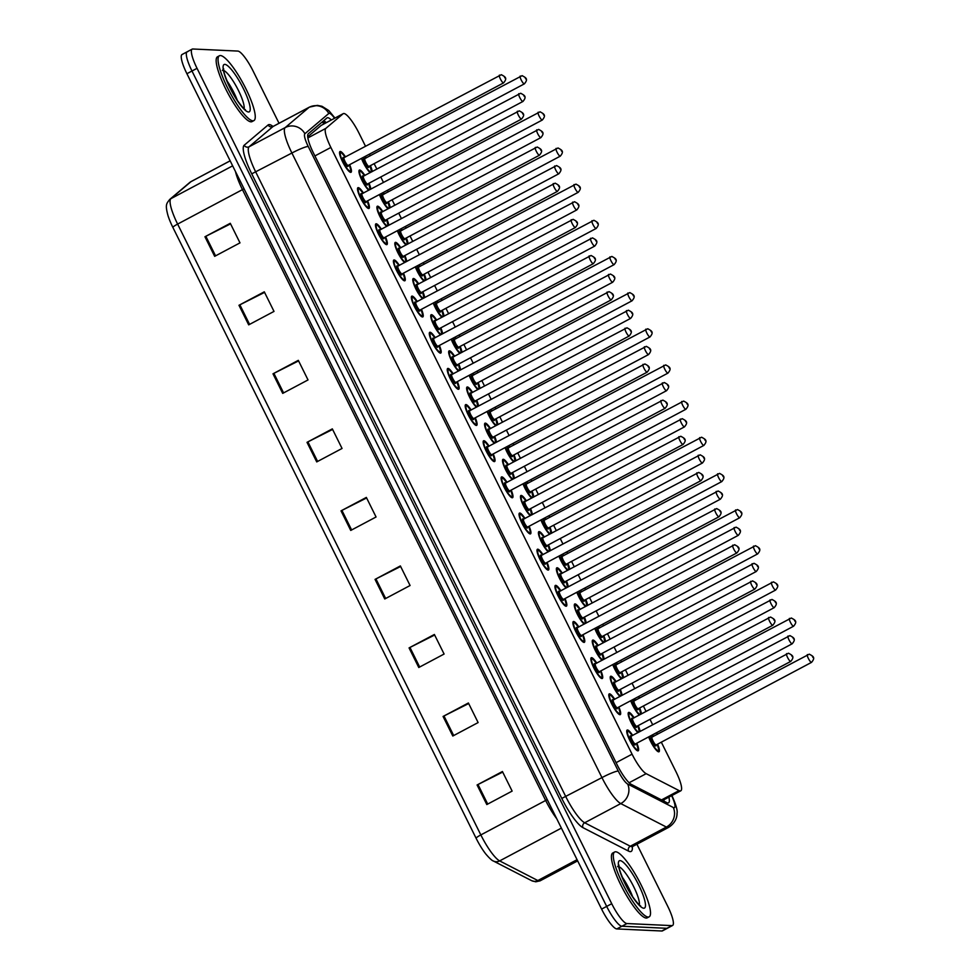 <?xml version="1.0" encoding="UTF-8"?>
<svg xmlns="http://www.w3.org/2000/svg" width="980" height="980" viewBox="0 0 980 980"><rect width="100%" height="100%" fill="white"/><g stroke="black" fill="none" stroke-linecap="round" stroke-linejoin="round"><path stroke-width="1.47" d="M618.882 707.045A11.748 2.548 -118 0 1 620.242 714.641A11.748 2.548 -118 0 1 619.911 714.702A11.748 2.548 -118 0 1 612.145 704.792A11.748 2.548 -118 0 1 609.217 693.889A11.748 2.548 -118 0 1 609.548 693.828A11.748 2.548 -118 0 1 614.742 699.267M600.936 670.896A11.748 2.548 -118 0 1 602.296 678.479A11.748 2.548 -118 0 1 601.965 678.552A11.748 2.548 -118 0 1 594.199 668.642A11.748 2.548 -118 0 1 591.271 657.739A11.748 2.548 -118 0 1 591.601 657.666A11.748 2.548 -118 0 1 596.796 663.117M582.99 634.734A11.748 2.548 -118 0 1 584.35 642.329A11.748 2.548 -118 0 1 584.019 642.39A11.748 2.548 -118 0 1 576.24 632.48A11.748 2.548 -118 0 1 573.325 621.577A11.748 2.548 -118 0 1 573.655 621.504A11.748 2.548 -118 0 1 578.849 626.955M565.043 598.584A11.748 2.548 -118 0 1 566.403 606.167A11.748 2.548 -118 0 1 566.073 606.24A11.748 2.548 -118 0 1 558.294 596.33A11.748 2.548 -118 0 1 555.378 585.415A11.748 2.548 -118 0 1 555.709 585.354A11.748 2.548 -118 0 1 560.903 590.793M547.085 562.422A11.748 2.548 -118 0 1 548.457 570.017A11.748 2.548 -118 0 1 548.126 570.078A11.748 2.548 -118 0 1 540.348 560.168A11.748 2.548 -118 0 1 537.432 549.266A11.748 2.548 -118 0 1 537.751 549.192A11.748 2.548 -118 0 1 542.957 554.643M529.139 526.272A11.748 2.548 -118 0 1 530.511 533.855A11.748 2.548 -118 0 1 530.18 533.929A11.748 2.548 -118 0 1 522.401 524.018A11.748 2.548 -118 0 1 519.474 513.104A11.748 2.548 -118 0 1 519.804 513.042A11.748 2.548 -118 0 1 525.01 518.481M511.193 490.11A11.748 2.548 -118 0 1 512.552 497.705A11.748 2.548 -118 0 1 512.221 497.767A11.748 2.548 -118 0 1 504.455 487.856A11.748 2.548 -118 0 1 501.527 476.954A11.748 2.548 -118 0 1 501.858 476.88A11.748 2.548 -118 0 1 507.052 482.332M493.246 453.948A11.748 2.548 -118 0 1 494.606 461.543A11.748 2.548 -118 0 1 494.275 461.617A11.748 2.548 -118 0 1 486.509 451.694A11.748 2.548 -118 0 1 483.581 440.792A11.748 2.548 -118 0 1 483.912 440.731A11.748 2.548 -118 0 1 489.106 446.17M475.3 417.799A11.748 2.548 -118 0 1 476.66 425.381A11.748 2.548 -118 0 1 476.329 425.455A11.748 2.548 -118 0 1 468.55 415.545A11.748 2.548 -118 0 1 465.635 404.642A11.748 2.548 -118 0 1 465.966 404.569A11.748 2.548 -118 0 1 471.16 410.02M457.354 381.637A11.748 2.548 -118 0 1 458.714 389.232A11.748 2.548 -118 0 1 458.383 389.293A11.748 2.548 -118 0 1 450.604 379.382A11.748 2.548 -118 0 1 447.689 368.48A11.748 2.548 -118 0 1 448.019 368.419A11.748 2.548 -118 0 1 453.213 373.858M439.395 345.487A11.748 2.548 -118 0 1 440.767 353.07A11.748 2.548 -118 0 1 440.437 353.143A11.748 2.548 -118 0 1 432.658 343.233A11.748 2.548 -118 0 1 429.742 332.318A11.748 2.548 -118 0 1 430.061 332.257A11.748 2.548 -118 0 1 435.267 337.696M421.449 309.325A11.748 2.548 -118 0 1 422.821 316.92A11.748 2.548 -118 0 1 422.49 316.981A11.748 2.548 -118 0 1 414.712 307.071A11.748 2.548 -118 0 1 411.784 296.168A11.748 2.548 -118 0 1 412.115 296.095A11.748 2.548 -118 0 1 417.321 301.546M403.503 273.175A11.748 2.548 -118 0 1 404.863 280.758A11.748 2.548 -118 0 1 404.532 280.831A11.748 2.548 -118 0 1 396.765 270.921A11.748 2.548 -118 0 1 393.838 260.006A11.748 2.548 -118 0 1 394.168 259.945A11.748 2.548 -118 0 1 399.362 265.384M385.557 237.013A11.748 2.548 -118 0 1 386.916 244.608A11.748 2.548 -118 0 1 386.586 244.669A11.748 2.548 -118 0 1 378.819 234.759A11.748 2.548 -118 0 1 375.891 223.857A11.748 2.548 -118 0 1 376.222 223.783A11.748 2.548 -118 0 1 381.416 229.234M367.61 200.851A11.748 2.548 -118 0 1 368.97 208.446A11.748 2.548 -118 0 1 368.639 208.52A11.748 2.548 -118 0 1 360.861 198.597A11.748 2.548 -118 0 1 357.945 187.695A11.748 2.548 -118 0 1 358.276 187.633A11.748 2.548 -118 0 1 363.47 193.072M349.652 164.701A11.748 2.548 -118 0 1 351.024 172.284A11.748 2.548 -118 0 1 350.693 172.357A11.748 2.548 -118 0 1 342.914 162.447A11.748 2.548 -118 0 1 339.999 151.545A11.748 2.548 -118 0 1 340.329 151.471A11.748 2.548 -118 0 1 345.524 156.923M636.829 743.208A11.748 2.548 -118 0 1 638.201 750.803A11.748 2.548 -118 0 1 637.87 750.864A11.748 2.548 -118 0 1 630.091 740.954A11.748 2.548 -118 0 1 627.163 730.051A11.748 2.548 -118 0 1 627.494 729.978A11.748 2.548 -118 0 1 632.7 735.429M620.046 696.449A11.748 2.548 -118 0 1 612.684 685.4A11.748 2.548 -118 0 1 610.638 676.286A11.748 2.548 -118 0 1 610.969 676.225A11.748 2.548 -118 0 1 616.163 681.664M602.1 660.3A11.748 2.548 -118 0 1 594.738 649.25A11.748 2.548 -118 0 1 592.692 640.136A11.748 2.548 -118 0 1 593.023 640.062A11.748 2.548 -118 0 1 598.216 645.514M584.154 624.138A11.748 2.548 -118 0 1 576.791 613.088A11.748 2.548 -118 0 1 574.746 603.974A11.748 2.548 -118 0 1 575.076 603.913A11.748 2.548 -118 0 1 580.27 609.352M566.207 587.988A11.748 2.548 -118 0 1 558.833 576.938A11.748 2.548 -118 0 1 556.799 567.824A11.748 2.548 -118 0 1 557.13 567.751A11.748 2.548 -118 0 1 562.324 573.202M548.249 551.826A11.748 2.548 -118 0 1 540.887 540.776A11.748 2.548 -118 0 1 538.841 531.662A11.748 2.548 -118 0 1 539.172 531.601A11.748 2.548 -118 0 1 544.378 537.04M530.303 515.664A11.748 2.548 -118 0 1 522.94 504.627A11.748 2.548 -118 0 1 520.895 495.513A11.748 2.548 -118 0 1 521.225 495.439A11.748 2.548 -118 0 1 526.432 500.89M512.356 479.514A11.748 2.548 -118 0 1 504.994 468.465A11.748 2.548 -118 0 1 502.948 459.351A11.748 2.548 -118 0 1 503.279 459.277A11.748 2.548 -118 0 1 508.473 464.728M494.41 443.352A11.748 2.548 -118 0 1 487.048 432.303A11.748 2.548 -118 0 1 485.002 423.189A11.748 2.548 -118 0 1 485.333 423.127A11.748 2.548 -118 0 1 490.527 428.566M476.464 407.202A11.748 2.548 -118 0 1 469.102 396.153A11.748 2.548 -118 0 1 467.056 387.039A11.748 2.548 -118 0 1 467.387 386.965A11.748 2.548 -118 0 1 472.581 392.416M458.518 371.04A11.748 2.548 -118 0 1 451.143 359.991A11.748 2.548 -118 0 1 449.11 350.877A11.748 2.548 -118 0 1 449.44 350.816A11.748 2.548 -118 0 1 454.634 356.255M440.559 334.891A11.748 2.548 -118 0 1 433.197 323.841A11.748 2.548 -118 0 1 431.151 314.727A11.748 2.548 -118 0 1 431.482 314.654A11.748 2.548 -118 0 1 436.688 320.105M422.613 298.729A11.748 2.548 -118 0 1 415.251 287.679A11.748 2.548 -118 0 1 413.205 278.565A11.748 2.548 -118 0 1 413.536 278.504A11.748 2.548 -118 0 1 418.742 283.943M404.666 262.567A11.748 2.548 -118 0 1 397.304 251.529A11.748 2.548 -118 0 1 395.259 242.415A11.748 2.548 -118 0 1 395.589 242.342A11.748 2.548 -118 0 1 400.783 247.793M386.72 226.417A11.748 2.548 -118 0 1 379.358 215.367A11.748 2.548 -118 0 1 377.312 206.253A11.748 2.548 -118 0 1 377.643 206.18A11.748 2.548 -118 0 1 382.837 211.631M368.774 190.255A11.748 2.548 -118 0 1 361.412 179.205A11.748 2.548 -118 0 1 359.366 170.091A11.748 2.548 -118 0 1 359.697 170.03A11.748 2.548 -118 0 1 364.891 175.469M637.992 732.611A11.748 2.548 -118 0 1 630.63 721.562A11.748 2.548 -118 0 1 628.584 712.448A11.748 2.548 -118 0 1 628.915 712.374A11.748 2.548 -118 0 1 634.121 717.826M639.413 715.008A11.748 2.548 -118 0 1 630.704 700.761M621.467 678.846A11.748 2.548 -118 0 1 612.757 664.611M603.521 642.696A11.748 2.548 -118 0 1 594.811 628.45M585.575 606.534A11.748 2.548 -118 0 1 576.865 592.3M567.628 570.385A11.748 2.548 -118 0 1 558.918 556.138M549.67 534.223A11.748 2.548 -118 0 1 540.96 519.988M531.724 498.073A11.748 2.548 -118 0 1 523.014 483.826M513.777 461.911A11.748 2.548 -118 0 1 505.068 447.664M495.831 425.749A11.748 2.548 -118 0 1 487.121 411.514M477.885 389.599A11.748 2.548 -118 0 1 469.175 375.352M459.939 353.437A11.748 2.548 -118 0 1 451.229 339.202M441.98 317.287A11.748 2.548 -118 0 1 433.27 303.041M424.034 281.125A11.748 2.548 -118 0 1 415.324 266.891M406.088 244.976A11.748 2.548 -118 0 1 397.378 230.729M388.141 208.814A11.748 2.548 -118 0 1 379.432 194.567M370.195 172.651A11.748 2.548 -118 0 1 361.485 158.417M657.617 744.163A11.748 2.548 -118 0 1 658.989 751.758A11.748 2.548 -118 0 1 658.658 751.819A11.748 2.548 -118 0 1 648.65 736.923M365.528 146.29L359.096 133.341A22.026 4.765 62 0 0 343.27 113.631A22.026 4.765 62 0 0 343.086 113.766L325.838 128.38A22.026 4.765 62 0 0 330.873 147.453L632.063 754.183A22.026 4.765 62 0 0 646.163 773.673L679.067 790.591A22.026 4.765 62 0 0 680.169 790.933A22.026 4.765 62 0 0 680.782 790.811A22.026 4.765 62 0 0 675.931 771.603L661.329 742.191M343.27 113.631L321.232 125.367L307.72 136.82M657.409 734.289L656.612 732.697M652.692 724.796L649.997 719.357M646.077 711.468L643.382 706.029M639.462 698.14L638.666 696.535M634.746 688.634L632.051 683.207M628.131 675.306L625.436 669.879M621.516 661.978L620.72 660.373M616.8 652.484L614.105 647.045M610.185 639.156L607.49 633.717M603.57 625.828L602.774 624.223M598.854 616.322L596.159 610.895M592.239 602.994L589.531 597.567M585.611 589.666L584.827 588.061M580.907 580.172L578.2 574.733M574.28 566.844L571.585 561.405M567.665 553.516L566.869 551.912M562.949 544.01L560.254 538.584M556.334 530.682L553.639 525.255M549.719 517.354L548.923 515.75M545.003 507.861L542.308 502.422M538.388 494.533L535.693 489.094M531.773 481.192L530.976 479.6M527.056 471.699L524.361 466.272M520.441 458.371L517.746 452.932M513.826 445.043L513.03 443.438M509.11 435.549L506.415 430.11M502.495 422.209L499.8 416.782M495.88 408.88L495.084 407.288M491.164 399.387L488.469 393.948M484.549 386.059L481.841 380.62M477.922 372.731L477.138 371.126M473.218 363.225L470.51 357.798M466.59 349.897L463.895 344.47M459.975 336.569L459.179 334.964M455.259 327.075L452.564 321.636M448.644 313.747L445.949 308.308M442.029 300.419L441.233 298.814M437.313 290.913L434.618 285.486M430.698 277.585L428.003 272.158M424.083 264.257L423.287 262.652M419.366 254.763L416.672 249.324M412.752 241.435L410.057 235.996M406.137 228.095L405.34 226.503M401.42 218.601L398.725 213.175M394.805 205.273L392.11 199.834M388.19 191.945L387.394 190.341M383.474 182.452L380.779 177.013M376.859 169.111L374.152 163.685M370.232 155.783L369.448 154.191M620.303 689.455A11.748 2.548 -118 0 1 622.08 695.371M602.357 653.293A11.748 2.548 -118 0 1 604.133 659.209M584.411 617.13A11.748 2.548 -118 0 1 586.187 623.06M566.452 580.981A11.748 2.548 -118 0 1 568.241 586.898M548.506 544.819A11.748 2.548 -118 0 1 550.295 550.748M530.56 508.669A11.748 2.548 -118 0 1 532.348 514.586M512.614 472.507A11.748 2.548 -118 0 1 514.39 478.424M494.667 436.357A11.748 2.548 -118 0 1 496.444 442.274M476.721 400.195A11.748 2.548 -118 0 1 478.497 406.112M458.763 364.033A11.748 2.548 -118 0 1 460.551 369.962M440.816 327.884A11.748 2.548 -118 0 1 442.605 333.8M422.87 291.721A11.748 2.548 -118 0 1 424.659 297.651M404.924 255.572A11.748 2.548 -118 0 1 406.7 261.489M386.978 219.41A11.748 2.548 -118 0 1 388.754 225.327M369.031 183.26A11.748 2.548 -118 0 1 370.808 189.177M638.25 725.604A11.748 2.548 -118 0 1 640.038 731.521M634.526 698.74A11.748 2.548 -118 0 1 635.53 700.222M639.67 708.001A11.748 2.548 -118 0 1 641.459 713.93M616.579 662.578A11.748 2.548 -118 0 1 617.584 664.073M621.724 671.851A11.748 2.548 -118 0 1 623.501 677.768M598.621 626.428A11.748 2.548 -118 0 1 599.638 627.911M603.778 635.689A11.748 2.548 -118 0 1 605.554 641.606M580.674 590.266A11.748 2.548 -118 0 1 581.691 591.749M585.832 599.54A11.748 2.548 -118 0 1 587.608 605.456M562.728 554.116A11.748 2.548 -118 0 1 563.745 555.599M567.873 563.378A11.748 2.548 -118 0 1 569.662 569.294M544.782 517.955A11.748 2.548 -118 0 1 545.799 519.437M549.927 527.228A11.748 2.548 -118 0 1 551.716 533.145M526.836 481.793A11.748 2.548 -118 0 1 527.84 483.287M531.981 491.066A11.748 2.548 -118 0 1 533.769 496.983M508.89 445.643A11.748 2.548 -118 0 1 509.894 447.125M514.035 454.904A11.748 2.548 -118 0 1 515.811 460.833M490.931 409.481A11.748 2.548 -118 0 1 491.948 410.975M496.088 418.754A11.748 2.548 -118 0 1 497.865 424.671M472.985 373.331A11.748 2.548 -118 0 1 474.002 374.813M478.13 382.592A11.748 2.548 -118 0 1 479.918 388.509M455.038 337.169A11.748 2.548 -118 0 1 456.055 338.651M460.184 346.442A11.748 2.548 -118 0 1 461.972 352.359M437.092 301.019A11.748 2.548 -118 0 1 438.109 302.502M442.237 310.28A11.748 2.548 -118 0 1 444.026 316.197M419.146 264.857A11.748 2.548 -118 0 1 420.151 266.339M424.291 274.131A11.748 2.548 -118 0 1 426.079 280.047M401.2 228.695A11.748 2.548 -118 0 1 402.204 230.19M406.345 237.969A11.748 2.548 -118 0 1 408.121 243.885M383.241 192.546A11.748 2.548 -118 0 1 384.258 194.028M388.399 201.807A11.748 2.548 -118 0 1 390.175 207.736M365.295 156.383A11.748 2.548 -118 0 1 366.312 157.878M370.44 165.657A11.748 2.548 -118 0 1 372.229 171.574M652.472 734.89A11.748 2.548 -118 0 1 653.489 736.384M636.914 844.221L667.723 906.292A22.026 4.765 -118 0 1 672.574 925.488L667.515 928.183A22.026 4.765 -118 0 1 666.89 928.305L621.871 926.235A22.026 4.765 -118 0 1 606.669 906.402L191.982 71.013A22.026 4.765 -118 0 1 187.131 51.818L182.06 54.513A22.026 4.765 -118 0 0 186.911 73.708L601.598 909.097A22.026 4.765 -118 0 0 616.812 928.93L661.831 931A22.026 4.765 -118 0 0 662.443 930.878L667.515 928.183A22.026 4.765 -118 0 1 666.89 928.305L621.871 926.235A22.026 4.765 -118 0 1 606.669 906.402L191.982 71.013A22.026 4.765 -118 0 1 187.131 51.818A22.026 4.765 -118 0 1 187.744 51.695M476.084 838.206L172.86 227.372A24.084 5.218 -118 0 1 168.021 215.686C164.897 204.269 166.637 203.62 169.675 199.491A7.338 7.166 49.7 0 1 170.912 198.658A29.376 6.358 62 0 0 177.625 224.089L480.837 834.923A7.338 0.907 153.6 0 0 476.084 838.206A24.084 5.218 -118 0 0 485.933 854.168C489.608 858.431 492.107 860.71 493.418 861.028A7.338 6.848 117.2 0 0 499.653 860.906L537.836 880.542A29.376 6.358 62 0 0 539.306 880.995A29.376 6.358 62 0 0 540.127 880.824L577.661 860.881M272.991 373.809L298.312 360.346L308.026 379.934L282.706 393.384L272.991 373.809A5.88 0.723 153.6 0 1 273.886 373.343L283.6 392.907M238.973 305.282L264.294 291.82L274.008 311.407L248.687 324.858L238.973 305.282A5.88 0.723 153.6 0 1 239.867 304.817L249.582 324.38M204.955 236.756L230.275 223.293L239.99 242.869L214.669 256.331L204.955 236.756A5.88 0.723 153.6 0 1 205.849 236.29L215.563 255.854M375.046 579.388L400.367 565.938L410.081 585.513L384.76 598.976L375.046 579.388A5.88 0.723 153.6 0 1 375.94 578.923L385.655 598.498M409.064 647.915L434.385 634.464L444.099 654.04L418.779 667.503L409.064 647.915A5.88 0.723 153.6 0 1 409.959 647.449L419.673 667.025M443.07 716.454L468.403 702.991L478.118 722.566L452.797 736.029L443.07 716.454A5.88 0.723 153.6 0 1 443.977 715.976L453.691 735.551M477.089 784.98L502.422 771.517L512.136 791.093L486.815 804.556L477.089 784.98A5.88 0.723 153.6 0 1 477.995 784.514L487.709 804.078M307.01 442.335L332.33 428.873L342.045 448.46L316.724 461.911L307.01 442.335A5.88 0.723 153.6 0 1 307.904 441.87L317.618 461.433M341.028 510.862L366.349 497.411L376.063 516.987L350.742 530.437L341.028 510.862A5.88 0.723 153.6 0 1 341.922 510.396L351.636 529.972M366.618 497.963L341.922 510.396M332.6 429.436L307.904 441.87M502.691 772.081L477.995 784.514M468.673 703.542L443.977 715.976M434.655 635.016L409.959 647.449M400.636 566.489L375.94 578.923M230.557 223.857L205.849 236.29M264.576 292.383L239.867 304.817M298.582 360.91L273.886 373.343M331.326 119.977A22.026 4.765 62 0 0 327.136 117.833A22.026 4.765 62 0 0 326.94 117.955L308.32 133.746A22.026 4.765 62 0 0 313.355 152.819L617.18 764.878A22.026 4.765 62 0 0 631.279 784.367L666.829 802.645A22.026 4.765 62 0 0 667.919 802.975A22.026 4.765 62 0 0 668.544 802.853A22.026 4.765 62 0 0 668.887 797.132M663.827 799.815A22.026 4.765 -118 0 1 664.109 801.248M672.574 925.488A22.026 4.765 -118 0 1 671.962 925.622L626.943 923.552A22.026 4.765 -118 0 1 611.728 903.719L197.041 68.331A22.026 4.765 -118 0 1 192.19 49.123A22.026 4.765 -118 0 1 192.815 49L237.834 51.07A22.026 4.765 -118 0 1 253.036 70.903L279.031 123.272M323.706 120.699A22.026 4.765 -118 0 1 326.267 122.672M615.71 851.779A36.713 7.95 -118 0 1 640.014 882.76A36.713 7.95 -118 0 1 649.14 916.839A36.713 7.95 -118 0 1 648.111 917.047A36.713 7.95 -118 0 1 623.807 886.067A36.713 7.95 -118 0 1 614.681 851.988A36.713 7.95 -118 0 1 615.71 851.779M649.14 916.839L647.241 917.844A36.713 7.95 -118 0 1 646.212 918.052A36.713 7.95 -118 0 1 621.908 887.084A36.713 7.95 -118 0 1 612.782 853.004L614.681 851.988M220.463 55.554A36.713 7.95 -118 0 1 244.755 86.522A36.713 7.95 -118 0 1 253.894 120.601A36.713 7.95 -118 0 1 252.852 120.822A36.713 7.95 -118 0 1 228.561 89.842A36.713 7.95 -118 0 1 219.422 55.762A36.713 7.95 -118 0 1 220.463 55.554M253.894 120.601L251.995 121.618A36.713 7.95 -118 0 1 250.954 121.826A36.713 7.95 -118 0 1 226.662 90.846A36.713 7.95 -118 0 1 217.523 56.767L219.422 55.762M661.524 799.913L679.067 790.591M322.04 122.12A22.026 21.486 49.7 0 1 324.233 123.749M629.123 782.738L646.163 773.673M616.089 762.673L632.063 754.183M314.899 155.942L330.873 147.453M307.867 137.923L325.838 128.38M321.232 125.367L343.086 113.766M540.127 880.824L535.729 881.804L531.601 880.653A7.338 6.848 117.2 0 0 537.836 880.542L577.073 859.681M172.86 227.372A7.338 0.907 -26.4 0 1 177.625 224.089L242.452 189.63A29.376 6.358 -118 0 1 235.494 171.586M556.726 818.704A29.376 6.358 -118 0 1 545.664 800.464L480.837 834.923A29.376 6.358 62 0 0 499.653 860.906L561.393 828.1M169.675 199.491L189.679 182.537A7.338 7.166 49.7 0 1 190.929 181.692L170.912 198.658L232.652 165.841M189.679 182.537L191.174 181.521A29.376 6.358 62 0 0 190.929 181.692L230.165 160.843M661.831 931L671.962 925.622M616.812 928.93L626.943 923.552M601.598 909.097L611.728 903.719M186.911 73.708L197.041 68.331M547.244 799.594A7.338 0.907 153.6 0 1 545.664 800.464L242.452 189.63A7.338 0.907 153.6 0 0 244.02 188.76M334.56 118.262A14.688 3.173 62 0 0 329.329 113.313A14.688 3.173 62 0 0 328.79 113.484L304.878 133.746A14.688 3.173 62 0 0 308.235 146.461L618.27 771.039A14.688 3.173 62 0 0 627.678 784.037L673.297 807.495A14.688 3.173 62 0 0 674.032 807.728A14.688 3.173 62 0 0 671.619 795.674M671.704 795.037C676.004 804.641 677.78 810.766 677.009 813.437C677.07 814.307 677.315 821.718 668.679 827.341A29.376 6.358 -118 0 1 667.858 827.512A29.376 6.358 -118 0 1 666.388 827.059L630.299 846.23A29.376 6.358 62 0 0 631.769 846.683A29.376 6.358 62 0 0 632.59 846.524L631.88 846.683M673.297 807.495A14.688 13.696 117.2 0 1 666.388 827.059L620.769 803.588A29.376 6.358 -118 0 1 601.953 777.606L291.905 153.027A29.376 6.358 -118 0 1 285.192 127.596L309.104 107.322A29.376 6.358 -118 0 1 309.362 107.151L273.273 126.334A29.376 6.358 62 0 0 273.028 126.506L249.116 146.767A29.376 6.358 62 0 0 255.829 172.198L565.864 796.777A29.376 6.358 62 0 0 584.68 822.771L630.299 846.23A3.675 3.418 -62.8 0 0 628.572 851.118L582.953 827.659A33.038 7.154 -118 0 1 561.785 798.418L251.738 173.84A33.038 7.154 -118 0 1 244.192 145.236L268.104 124.962A33.038 7.154 -118 0 1 272.979 126.457M268.104 124.962A3.675 3.577 -130.3 0 0 273.028 126.506L309.104 107.322A14.688 14.32 49.7 0 1 328.79 113.484M632.321 846.683A33.038 7.154 -118 0 1 630.226 851.632A33.038 7.154 -118 0 1 628.572 851.118M627.678 784.037A14.688 13.696 117.2 0 1 620.769 803.588L584.68 822.771A3.675 3.418 -62.8 0 0 582.953 827.659M618.27 771.039A14.688 1.825 153.6 0 0 601.953 777.606L561.785 798.418M304.878 133.746A14.688 14.32 49.7 0 0 285.192 127.596L249.116 146.767A3.675 3.577 -130.3 0 1 244.192 145.236M308.235 146.461A14.688 1.825 153.6 0 0 291.905 153.027L251.738 173.84M648.993 736.74A10.278 2.23 62 0 0 658.009 750.521A10.278 2.23 62 0 0 657.311 744.322L658.78 749.712L658.009 751.439A11.013 2.389 -118 0 1 657.825 751.501M652.153 737.119A4.41 0.956 62 0 0 652.031 737.156A4.41 0.956 62 0 0 653.133 741.235A4.41 0.956 62 0 0 656.049 744.959A5.145 1.115 -118 0 1 655.742 745.952A5.145 1.115 -118 0 1 652.19 741.321A5.145 1.115 -118 0 1 651.198 736.813A5.145 1.115 -118 0 1 651.884 737.205M811.624 662.272A4.41 0.956 -118 0 1 811.526 662.37A4.41 0.956 -118 0 1 811.403 662.394A4.41 0.956 -118 0 1 808.488 658.683A4.41 0.956 -118 0 1 807.385 654.591A4.41 0.956 -118 0 1 807.508 654.567M812.298 656.147L812.947 657.445L812.298 656.147M653.182 736.543A10.278 2.23 62 0 0 652.129 735.073L653.195 736.531M628.155 713.55A11.013 2.389 -118 0 1 628.303 713.428L630.189 713.771L633.827 717.973A10.278 2.23 62 0 0 629.564 713.685A10.278 2.23 62 0 0 631.537 722.701A10.278 2.23 62 0 0 638.642 731.962A10.278 2.23 62 0 0 637.943 725.764M632.786 718.573A4.41 0.956 62 0 0 632.664 718.597A4.41 0.956 62 0 0 633.766 722.689A4.41 0.956 62 0 0 636.682 726.401A5.145 1.115 -118 0 1 636.375 727.393A5.145 1.115 -118 0 1 632.823 722.762A5.145 1.115 -118 0 1 631.831 718.254A5.145 1.115 -118 0 1 632.517 718.646M792.257 643.713A4.41 0.956 -118 0 1 792.159 643.811A4.41 0.956 -118 0 1 792.036 643.836A4.41 0.956 -118 0 1 789.12 640.124A4.41 0.956 -118 0 1 788.018 636.032A4.41 0.956 -118 0 1 788.141 636.008M793.58 638.899L792.93 637.588L793.58 638.899M637.221 750.484A11.013 2.389 -118 0 1 637.037 750.545L637.992 748.757L636.547 743.355M632.394 735.588A10.278 2.23 62 0 0 628.143 731.288A10.278 2.23 62 0 0 630.115 740.304A10.278 2.23 62 0 0 637.221 749.565A10.278 2.23 62 0 0 636.522 743.367M635.248 744.004A5.145 1.115 -118 0 1 634.954 744.996A5.145 1.115 -118 0 1 631.402 740.365A5.145 1.115 -118 0 1 630.41 735.858A5.145 1.115 -118 0 1 631.096 736.25M631.365 736.164A4.41 0.956 62 0 0 631.242 736.201A4.41 0.956 62 0 0 632.345 740.28A4.41 0.956 62 0 0 635.261 744.004A4.41 0.956 62 0 0 635.383 743.979A4.41 0.956 62 0 0 635.469 743.894M790.836 661.316A4.41 0.956 -118 0 1 790.738 661.414A4.41 0.956 -118 0 1 790.615 661.439A4.41 0.956 -118 0 1 787.7 657.727A4.41 0.956 -118 0 1 786.597 653.636A4.41 0.956 -118 0 1 786.72 653.611M792.159 656.49L791.509 655.191L792.159 656.49M632.406 735.576L628.768 731.374L626.735 731.117A11.013 2.389 -118 0 1 626.882 731.031A11.013 2.389 -118 0 1 627.188 730.97M619.029 866.736A22.381 4.839 -118 0 1 632.394 884.156A22.381 4.839 -118 0 1 639.352 904.981M620.095 860.611A26.791 5.794 -118 0 1 638.58 884.72A26.791 5.794 -118 0 1 643.725 908.227A26.791 5.794 -118 0 1 625.24 884.107A26.791 5.794 -118 0 1 620.095 860.611M622.092 876.88A22.381 4.839 -118 0 1 632.664 896.761M631.047 700.59A10.278 2.23 62 0 0 640.062 714.359A10.278 2.23 62 0 0 639.364 708.173L640.761 714.298M634.207 700.97A4.41 0.956 62 0 0 634.085 700.994A4.41 0.956 62 0 0 635.187 705.086A4.41 0.956 62 0 0 638.102 708.797A5.145 1.115 -118 0 1 637.784 709.789A5.145 1.115 -118 0 1 634.244 705.159A5.145 1.115 -118 0 1 633.252 700.651A5.145 1.115 -118 0 1 633.938 701.043M793.678 626.11A4.41 0.956 -118 0 1 793.58 626.22A4.41 0.956 -118 0 1 793.445 626.245A4.41 0.956 -118 0 1 790.529 622.521A4.41 0.956 -118 0 1 789.439 618.429A4.41 0.956 -118 0 1 789.562 618.404M794.351 619.985L795.001 621.296L794.351 619.985M635.224 700.382A10.278 2.23 62 0 0 634.183 698.924L635.248 700.382M613.1 664.428A10.278 2.23 62 0 0 622.104 678.197A10.278 2.23 62 0 0 621.418 672.011M616.261 664.808A4.41 0.956 62 0 0 616.138 664.832A4.41 0.956 62 0 0 617.229 668.923A4.41 0.956 62 0 0 620.156 672.648A5.145 1.115 -118 0 1 619.838 673.628A5.145 1.115 -118 0 1 616.298 669.009A5.145 1.115 -118 0 1 615.305 664.501A5.145 1.115 -118 0 1 615.991 664.893M775.719 589.948A4.41 0.956 -118 0 1 775.621 590.058A4.41 0.956 -118 0 1 775.499 590.082A4.41 0.956 -118 0 1 772.583 586.371A4.41 0.956 -118 0 1 771.493 582.279A4.41 0.956 -118 0 1 771.615 582.255M776.405 583.835L777.042 585.134L776.405 583.835M617.278 664.232A10.278 2.23 62 0 0 616.236 662.762M595.154 628.266A10.278 2.23 62 0 0 604.158 642.047A10.278 2.23 62 0 0 603.472 635.861L604.856 641.986M598.315 628.658A4.41 0.956 62 0 0 598.192 628.682A4.41 0.956 62 0 0 599.282 632.774A4.41 0.956 62 0 0 602.198 636.486A5.145 1.115 -118 0 1 601.892 637.478A5.145 1.115 -118 0 1 598.339 632.847A5.145 1.115 -118 0 1 597.359 628.339A5.145 1.115 -118 0 1 598.045 628.731M757.773 553.798A4.41 0.956 -118 0 1 757.675 553.896A4.41 0.956 -118 0 1 757.552 553.921A4.41 0.956 -118 0 1 754.637 550.209A4.41 0.956 -118 0 1 753.547 546.117A4.41 0.956 -118 0 1 753.669 546.093M758.447 547.673L759.096 548.984L758.447 547.673M599.331 628.07A10.278 2.23 62 0 0 598.29 626.6L599.356 628.07M577.208 592.116A10.278 2.23 62 0 0 586.212 605.885A10.278 2.23 62 0 0 585.526 599.699L586.91 605.824M580.368 592.496A4.41 0.956 62 0 0 580.246 592.52A4.41 0.956 62 0 0 581.336 596.612A4.41 0.956 62 0 0 584.252 600.336A5.145 1.115 -118 0 1 583.945 601.316A5.145 1.115 -118 0 1 580.393 596.698A5.145 1.115 -118 0 1 579.413 592.177A5.145 1.115 -118 0 1 580.099 592.569M739.827 517.636A4.41 0.956 -118 0 1 739.729 517.746A4.41 0.956 -118 0 1 739.606 517.771A4.41 0.956 -118 0 1 736.691 514.047A4.41 0.956 -118 0 1 735.588 509.968A4.41 0.956 -118 0 1 735.723 509.943M740.5 511.523L741.149 512.822L740.5 511.523M581.385 591.92A10.278 2.23 62 0 0 580.344 590.45L581.397 591.908M610.663 677.217A11.013 2.389 -118 0 0 610.356 677.278L610.197 677.352A11.013 2.389 -118 0 1 610.356 677.278L612.243 677.621L615.881 681.823A10.278 2.23 62 0 0 611.618 677.523A10.278 2.23 62 0 0 613.59 686.551A10.278 2.23 62 0 0 620.683 695.8A10.278 2.23 62 0 0 619.997 689.614M614.84 682.411A4.41 0.956 62 0 0 614.717 682.435A4.41 0.956 62 0 0 615.82 686.527A4.41 0.956 62 0 0 618.735 690.239A5.145 1.115 -118 0 1 618.417 691.231A5.145 1.115 -118 0 1 614.877 686.6A5.145 1.115 -118 0 1 613.884 682.092A5.145 1.115 -118 0 1 614.57 682.484M774.31 607.551A4.41 0.956 -118 0 1 774.2 607.661A4.41 0.956 -118 0 1 774.077 607.686A4.41 0.956 -118 0 1 771.162 603.962A4.41 0.956 -118 0 1 770.072 599.883A4.41 0.956 -118 0 1 770.194 599.846M775.633 602.737L774.984 601.438L775.633 602.737M597.91 645.673A10.278 2.23 62 0 0 593.672 641.373A10.278 2.23 62 0 0 595.644 650.389A10.278 2.23 62 0 0 602.737 659.65A10.278 2.23 62 0 0 602.051 653.452M596.894 646.261A4.41 0.956 62 0 0 596.771 646.286A4.41 0.956 62 0 0 597.861 650.365A4.41 0.956 62 0 0 600.777 654.089A5.145 1.115 -118 0 1 600.471 655.081A5.145 1.115 -118 0 1 596.918 650.451A5.145 1.115 -118 0 1 595.938 645.942A5.145 1.115 -118 0 1 596.624 646.335M756.352 571.401A4.41 0.956 -118 0 1 756.254 571.499A4.41 0.956 -118 0 1 756.131 571.524A4.41 0.956 -118 0 1 753.216 567.812A4.41 0.956 -118 0 1 752.126 563.721A4.41 0.956 -118 0 1 752.248 563.696M757.675 566.587L757.026 565.276L757.675 566.587M597.935 645.661L594.297 641.459L592.251 641.202A11.013 2.389 -118 0 1 592.398 641.116A11.013 2.389 -118 0 1 592.716 641.055M574.305 605.077A11.013 2.389 -118 0 1 574.452 604.966L576.35 605.309L579.989 609.511A10.278 2.23 62 0 0 575.726 605.211A10.278 2.23 62 0 0 577.698 614.24A10.278 2.23 62 0 0 584.791 623.488A10.278 2.23 62 0 0 584.105 617.302M582.818 617.927A5.145 1.115 -118 0 1 582.524 618.919A5.145 1.115 -118 0 1 578.972 614.288A5.145 1.115 -118 0 1 577.992 609.78A5.145 1.115 -118 0 1 578.678 610.173M578.947 610.099A4.41 0.956 62 0 0 578.825 610.124A4.41 0.956 62 0 0 579.915 614.215A4.41 0.956 62 0 0 582.831 617.927A4.41 0.956 62 0 0 582.953 617.902A4.41 0.956 62 0 0 583.051 617.817M738.406 535.239A4.41 0.956 -118 0 1 738.308 535.35A4.41 0.956 -118 0 1 738.185 535.374A4.41 0.956 -118 0 1 735.27 531.65A4.41 0.956 -118 0 1 734.179 527.559A4.41 0.956 -118 0 1 734.302 527.534M739.729 530.425L739.079 529.114L739.729 530.425M223.783 70.511A22.381 4.839 -118 0 1 237.136 87.931A22.381 4.839 -118 0 1 244.106 108.743M224.837 64.374A26.791 5.794 -118 0 1 243.334 88.494A26.791 5.794 -118 0 1 248.479 111.99A26.791 5.794 -118 0 1 229.982 87.882A26.791 5.794 -118 0 1 224.837 64.374M226.846 80.654A22.381 4.839 -118 0 1 237.405 100.536M559.249 555.954A10.278 2.23 62 0 0 568.265 569.735A10.278 2.23 62 0 0 567.567 563.537M562.422 556.346A4.41 0.956 62 0 0 562.299 556.37A4.41 0.956 62 0 0 563.39 560.462A4.41 0.956 62 0 0 566.305 564.174A5.145 1.115 -118 0 1 565.999 565.166A5.145 1.115 -118 0 1 562.447 560.536A5.145 1.115 -118 0 1 561.454 556.028A5.145 1.115 -118 0 1 562.153 556.42M721.88 481.486A4.41 0.956 -118 0 1 721.782 481.584A4.41 0.956 -118 0 1 721.66 481.609A4.41 0.956 -118 0 1 718.744 477.897A4.41 0.956 -118 0 1 717.642 473.805A4.41 0.956 -118 0 1 717.764 473.781M722.554 475.361L723.203 476.672L722.554 475.361M563.439 555.758A10.278 2.23 62 0 0 562.385 554.288M541.303 519.804A10.278 2.23 62 0 0 550.319 533.573A10.278 2.23 62 0 0 549.621 527.387M544.464 520.184A4.41 0.956 62 0 0 544.341 520.209A4.41 0.956 62 0 0 545.443 524.3A4.41 0.956 62 0 0 548.359 528.012A5.145 1.115 -118 0 1 548.053 529.004A5.145 1.115 -118 0 1 544.5 524.374A5.145 1.115 -118 0 1 543.508 519.865A5.145 1.115 -118 0 1 544.194 520.258M703.934 445.324A4.41 0.956 -118 0 1 703.836 445.435A4.41 0.956 -118 0 1 703.714 445.459A4.41 0.956 -118 0 1 700.798 441.735A4.41 0.956 -118 0 1 699.696 437.644A4.41 0.956 -118 0 1 699.818 437.619M704.608 439.199L705.257 440.51L704.608 439.199M545.493 519.608A10.278 2.23 62 0 0 544.439 518.138L545.505 519.596M523.357 483.642A10.278 2.23 62 0 0 532.373 497.424A10.278 2.23 62 0 0 531.674 491.225M526.517 484.034A4.41 0.956 62 0 0 526.395 484.059A4.41 0.956 62 0 0 527.497 488.138A4.41 0.956 62 0 0 530.413 491.862A5.145 1.115 -118 0 1 530.094 492.854A5.145 1.115 -118 0 1 526.554 488.224A5.145 1.115 -118 0 1 525.562 483.716A5.145 1.115 -118 0 1 526.248 484.108M685.988 409.175A4.41 0.956 -118 0 1 685.89 409.273A4.41 0.956 -118 0 1 685.755 409.297A4.41 0.956 -118 0 1 682.84 405.585A4.41 0.956 -118 0 1 681.749 401.494A4.41 0.956 -118 0 1 681.872 401.469M686.662 403.05L687.311 404.348L686.662 403.05M527.534 483.446A10.278 2.23 62 0 0 526.493 481.976L527.559 483.434M556.358 568.927A11.013 2.389 -118 0 1 556.505 568.804L558.404 569.147L562.03 573.349A10.278 2.23 62 0 0 557.767 569.062A10.278 2.23 62 0 0 559.752 578.077A10.278 2.23 62 0 0 566.844 587.326A10.278 2.23 62 0 0 566.146 581.14M564.872 581.777A5.145 1.115 -118 0 1 564.578 582.769A5.145 1.115 -118 0 1 561.026 578.139A5.145 1.115 -118 0 1 560.046 573.631A5.145 1.115 -118 0 1 560.732 574.023M561.001 573.937A4.41 0.956 62 0 0 560.879 573.974A4.41 0.956 62 0 0 561.969 578.053A4.41 0.956 62 0 0 564.884 581.777A4.41 0.956 62 0 0 565.007 581.753A4.41 0.956 62 0 0 565.105 581.654M720.459 499.09A4.41 0.956 -118 0 1 720.361 499.188A4.41 0.956 -118 0 1 720.239 499.212A4.41 0.956 -118 0 1 717.323 495.5A4.41 0.956 -118 0 1 716.221 491.409A4.41 0.956 -118 0 1 716.356 491.384M721.782 494.263L721.133 492.965L721.782 494.263M538.865 532.581A11.013 2.389 -118 0 0 538.559 532.642L538.412 532.728A11.013 2.389 -118 0 1 538.559 532.642L540.446 532.998L544.084 537.199A10.278 2.23 62 0 0 539.821 532.899A10.278 2.23 62 0 0 541.793 541.916A10.278 2.23 62 0 0 548.898 551.177A10.278 2.23 62 0 0 548.2 544.99M546.926 545.615A5.145 1.115 -118 0 1 546.632 546.607A5.145 1.115 -118 0 1 543.079 541.977A5.145 1.115 -118 0 1 542.087 537.469A5.145 1.115 -118 0 1 542.773 537.861M543.055 537.787A4.41 0.956 62 0 0 542.92 537.812A4.41 0.956 62 0 0 544.023 541.903A4.41 0.956 62 0 0 546.938 545.615A4.41 0.956 62 0 0 547.061 545.591A4.41 0.956 62 0 0 547.146 545.505M702.513 462.928A4.41 0.956 -118 0 1 702.415 463.026A4.41 0.956 -118 0 1 702.293 463.062A4.41 0.956 -118 0 1 699.377 459.338A4.41 0.956 -118 0 1 698.274 455.247A4.41 0.956 -118 0 1 698.397 455.222M703.836 458.113L703.187 456.803L703.836 458.113M520.466 496.615A11.013 2.389 -118 0 1 520.613 496.493L522.499 496.836L526.138 501.037A10.278 2.23 62 0 0 521.875 496.75A10.278 2.23 62 0 0 523.847 505.766A10.278 2.23 62 0 0 530.952 515.015A10.278 2.23 62 0 0 530.254 508.828M528.98 509.465A5.145 1.115 -118 0 1 528.686 510.445A5.145 1.115 -118 0 1 525.133 505.827A5.145 1.115 -118 0 1 524.141 501.319A5.145 1.115 -118 0 1 524.827 501.699M525.096 501.625A4.41 0.956 62 0 0 524.974 501.65A4.41 0.956 62 0 0 526.076 505.741A4.41 0.956 62 0 0 528.992 509.465A4.41 0.956 62 0 0 529.114 509.441A4.41 0.956 62 0 0 529.2 509.343M684.567 426.766A4.41 0.956 -118 0 1 684.469 426.876A4.41 0.956 -118 0 1 684.346 426.9A4.41 0.956 -118 0 1 681.431 423.189A4.41 0.956 -118 0 1 680.328 419.097A4.41 0.956 -118 0 1 680.451 419.073M685.89 421.951L685.24 420.653L685.89 421.951M505.411 447.493A10.278 2.23 62 0 0 514.414 461.262A10.278 2.23 62 0 0 513.728 455.075M508.571 447.872A4.41 0.956 62 0 0 508.449 447.897A4.41 0.956 62 0 0 509.539 451.988A4.41 0.956 62 0 0 512.454 455.7A5.145 1.115 -118 0 1 512.148 456.692A5.145 1.115 -118 0 1 508.608 452.062A5.145 1.115 -118 0 1 507.616 447.554A5.145 1.115 -118 0 1 508.302 447.946M668.029 373.013A4.41 0.956 -118 0 1 667.931 373.123A4.41 0.956 -118 0 1 667.809 373.147A4.41 0.956 -118 0 1 664.893 369.423A4.41 0.956 -118 0 1 663.803 365.332A4.41 0.956 -118 0 1 663.926 365.307M668.715 366.888L669.352 368.198L668.715 366.888M509.588 447.284A10.278 2.23 62 0 0 508.547 445.827L509.612 447.284M487.464 411.33A10.278 2.23 62 0 0 496.468 425.1A10.278 2.23 62 0 0 495.782 418.913M490.625 411.71A4.41 0.956 62 0 0 490.502 411.735A4.41 0.956 62 0 0 491.593 415.826A4.41 0.956 62 0 0 494.508 419.55A5.145 1.115 -118 0 1 494.202 420.53A5.145 1.115 -118 0 1 490.649 415.912A5.145 1.115 -118 0 1 489.669 411.404A5.145 1.115 -118 0 1 490.355 411.796M650.083 336.863A4.41 0.956 -118 0 1 649.985 336.961A4.41 0.956 -118 0 1 649.863 336.985A4.41 0.956 -118 0 1 646.947 333.274A4.41 0.956 -118 0 1 645.857 329.182A4.41 0.956 -118 0 1 645.979 329.158M650.757 330.738L651.406 332.036L650.757 330.738M491.642 411.135A10.278 2.23 62 0 0 490.6 409.665L491.666 411.122M469.506 375.181A10.278 2.23 62 0 0 478.522 388.95A10.278 2.23 62 0 0 477.824 382.764M476.55 383.388A5.145 1.115 -118 0 1 476.255 384.38A5.145 1.115 -118 0 1 472.703 379.75A5.145 1.115 -118 0 1 471.723 375.242A5.145 1.115 -118 0 1 472.409 375.634M472.679 375.56A4.41 0.956 62 0 0 472.556 375.585A4.41 0.956 62 0 0 473.646 379.677A4.41 0.956 62 0 0 476.562 383.388A4.41 0.956 62 0 0 476.684 383.364A4.41 0.956 62 0 0 476.782 383.278M632.137 300.701A4.41 0.956 -118 0 1 632.039 300.799A4.41 0.956 -118 0 1 631.916 300.823A4.41 0.956 -118 0 1 629.001 297.112A4.41 0.956 -118 0 1 627.898 293.02A4.41 0.956 -118 0 1 628.033 292.996M632.811 294.576L633.46 295.887L632.811 294.576M473.695 374.973A10.278 2.23 62 0 0 472.654 373.502L473.708 374.973M451.56 339.019A10.278 2.23 62 0 0 460.576 352.788A10.278 2.23 62 0 0 459.877 346.602M458.603 347.238A5.145 1.115 -118 0 1 458.309 348.219A5.145 1.115 -118 0 1 454.757 343.6A5.145 1.115 -118 0 1 453.765 339.08A5.145 1.115 -118 0 1 454.463 339.472M454.732 339.399A4.41 0.956 62 0 0 454.61 339.423A4.41 0.956 62 0 0 455.7 343.515A4.41 0.956 62 0 0 458.616 347.238A4.41 0.956 62 0 0 458.738 347.214A4.41 0.956 62 0 0 458.824 347.116M614.191 264.539A4.41 0.956 -118 0 1 614.093 264.649A4.41 0.956 -118 0 1 613.97 264.674A4.41 0.956 -118 0 1 611.055 260.95A4.41 0.956 -118 0 1 609.952 256.87A4.41 0.956 -118 0 1 610.075 256.846M614.864 258.426L615.514 259.725L614.864 258.426M455.749 338.823A10.278 2.23 62 0 0 454.696 337.353L455.761 338.81M433.613 302.857A10.278 2.23 62 0 0 442.629 316.638A10.278 2.23 62 0 0 441.931 310.44M440.657 311.077A5.145 1.115 -118 0 1 440.363 312.069A5.145 1.115 -118 0 1 436.81 307.438A5.145 1.115 -118 0 1 435.818 302.93A5.145 1.115 -118 0 1 436.504 303.322M436.774 303.249A4.41 0.956 62 0 0 436.651 303.273A4.41 0.956 62 0 0 437.754 307.365A4.41 0.956 62 0 0 440.669 311.077A4.41 0.956 62 0 0 440.792 311.052A4.41 0.956 62 0 0 440.877 310.966M596.244 228.389A4.41 0.956 -118 0 1 596.146 228.487A4.41 0.956 -118 0 1 596.024 228.512A4.41 0.956 -118 0 1 593.108 224.8A4.41 0.956 -118 0 1 592.006 220.708A4.41 0.956 -118 0 1 592.128 220.684M596.918 222.264L597.567 223.575L596.918 222.264M437.803 302.661A10.278 2.23 62 0 0 436.749 301.191L437.815 302.649M502.507 460.453A11.013 2.389 -118 0 1 502.666 460.33L504.553 460.674L508.191 464.875A10.278 2.23 62 0 0 503.928 460.588A10.278 2.23 62 0 0 505.901 469.604A10.278 2.23 62 0 0 512.993 478.865A10.278 2.23 62 0 0 512.307 472.666L513.704 478.804M511.033 473.303A5.145 1.115 -118 0 1 510.727 474.296A5.145 1.115 -118 0 1 507.187 469.665A5.145 1.115 -118 0 1 506.195 465.157A5.145 1.115 -118 0 1 506.88 465.549M507.15 465.476A4.41 0.956 62 0 0 507.028 465.5A4.41 0.956 62 0 0 508.13 469.591A4.41 0.956 62 0 0 511.046 473.303A4.41 0.956 62 0 0 511.168 473.279A4.41 0.956 62 0 0 511.254 473.193M666.62 390.616A4.41 0.956 -118 0 1 666.51 390.714A4.41 0.956 -118 0 1 666.388 390.738A4.41 0.956 -118 0 1 663.472 387.026A4.41 0.956 -118 0 1 662.382 382.935A4.41 0.956 -118 0 1 662.505 382.911M667.944 385.802L667.294 384.491L667.944 385.802M485.027 424.12A11.013 2.389 -118 0 0 484.708 424.181L484.561 424.254A11.013 2.389 -118 0 1 484.708 424.181L486.607 424.524L490.245 428.726A10.278 2.23 62 0 0 485.982 424.426A10.278 2.23 62 0 0 487.954 433.454A10.278 2.23 62 0 0 495.047 442.703A10.278 2.23 62 0 0 494.361 436.517L495.745 442.642M489.204 429.314A4.41 0.956 62 0 0 489.081 429.338A4.41 0.956 62 0 0 490.172 433.43A4.41 0.956 62 0 0 493.087 437.154A5.145 1.115 -118 0 1 492.781 438.134A5.145 1.115 -118 0 1 489.228 433.515A5.145 1.115 -118 0 1 488.248 428.995A5.145 1.115 -118 0 1 488.934 429.387M648.662 354.454A4.41 0.956 -118 0 1 648.564 354.564A4.41 0.956 -118 0 1 648.442 354.589A4.41 0.956 -118 0 1 645.526 350.865A4.41 0.956 -118 0 1 644.436 346.785A4.41 0.956 -118 0 1 644.558 346.761M649.985 349.64L649.336 348.341L649.985 349.64M466.615 388.141A11.013 2.389 -118 0 1 466.762 388.019L468.661 388.362L472.299 392.563A10.278 2.23 62 0 0 468.036 388.276A10.278 2.23 62 0 0 470.008 397.292A10.278 2.23 62 0 0 477.101 406.553A10.278 2.23 62 0 0 476.415 400.355L477.799 406.492M471.257 393.164A4.41 0.956 62 0 0 471.135 393.188A4.41 0.956 62 0 0 472.225 397.28A4.41 0.956 62 0 0 475.141 400.991A5.145 1.115 -118 0 1 474.835 401.984A5.145 1.115 -118 0 1 471.282 397.353A5.145 1.115 -118 0 1 470.302 392.845A5.145 1.115 -118 0 1 470.988 393.237M630.716 318.304A4.41 0.956 -118 0 1 630.618 318.402A4.41 0.956 -118 0 1 630.495 318.427A4.41 0.956 -118 0 1 627.58 314.715A4.41 0.956 -118 0 1 626.49 310.623A4.41 0.956 -118 0 1 626.612 310.599M632.039 313.49L631.389 312.179L632.039 313.49M448.668 351.979A11.013 2.389 -118 0 1 448.816 351.869L450.714 352.212L454.34 356.414A10.278 2.23 62 0 0 450.077 352.114A10.278 2.23 62 0 0 452.062 361.142A10.278 2.23 62 0 0 459.155 370.391A10.278 2.23 62 0 0 458.456 364.205L459.853 370.33M453.311 357.002A4.41 0.956 62 0 0 453.189 357.026A4.41 0.956 62 0 0 454.279 361.118A4.41 0.956 62 0 0 457.195 364.829A5.145 1.115 -118 0 1 456.888 365.822A5.145 1.115 -118 0 1 453.336 361.191A5.145 1.115 -118 0 1 452.356 356.683A5.145 1.115 -118 0 1 453.042 357.075M612.77 282.142A4.41 0.956 -118 0 1 612.672 282.252A4.41 0.956 -118 0 1 612.549 282.277A4.41 0.956 -118 0 1 609.634 278.553A4.41 0.956 -118 0 1 608.531 274.461A4.41 0.956 -118 0 1 608.654 274.437M614.093 277.328L613.443 276.017L614.093 277.328M431.176 315.646A11.013 2.389 -118 0 0 430.869 315.707L430.722 315.793A11.013 2.389 -118 0 1 430.869 315.707L432.756 316.05L436.394 320.252A10.278 2.23 62 0 0 432.131 315.964A10.278 2.23 62 0 0 434.103 324.98A10.278 2.23 62 0 0 441.208 334.229A10.278 2.23 62 0 0 440.51 328.043L441.907 334.168M435.365 320.84A4.41 0.956 62 0 0 435.23 320.877A4.41 0.956 62 0 0 436.333 324.956A4.41 0.956 62 0 0 439.248 328.68A5.145 1.115 -118 0 1 438.942 329.672A5.145 1.115 -118 0 1 435.39 325.041A5.145 1.115 -118 0 1 434.397 320.534A5.145 1.115 -118 0 1 435.083 320.926M594.823 245.992A4.41 0.956 -118 0 1 594.725 246.09A4.41 0.956 -118 0 1 594.603 246.115A4.41 0.956 -118 0 1 591.687 242.403A4.41 0.956 -118 0 1 590.585 238.311A4.41 0.956 -118 0 1 590.707 238.287M596.146 241.166L595.497 239.867L596.146 241.166M415.667 266.707A10.278 2.23 62 0 0 424.683 280.476A10.278 2.23 62 0 0 423.985 274.29L425.381 280.415M422.711 274.915A5.145 1.115 -118 0 1 422.405 275.907A5.145 1.115 -118 0 1 418.864 271.276A5.145 1.115 -118 0 1 417.872 266.768A5.145 1.115 -118 0 1 418.558 267.16M418.827 267.087A4.41 0.956 62 0 0 418.705 267.111A4.41 0.956 62 0 0 419.808 271.203A4.41 0.956 62 0 0 422.723 274.915A4.41 0.956 62 0 0 422.846 274.89A4.41 0.956 62 0 0 422.931 274.804M578.298 192.227A4.41 0.956 -118 0 1 578.2 192.337A4.41 0.956 -118 0 1 578.065 192.362A4.41 0.956 -118 0 1 575.15 188.638A4.41 0.956 -118 0 1 574.06 184.559A4.41 0.956 -118 0 1 574.182 184.522M578.972 186.114L579.621 187.413L578.972 186.114M419.844 266.511A10.278 2.23 62 0 0 418.803 265.041L419.869 266.499M397.721 230.545A10.278 2.23 62 0 0 406.725 244.326A10.278 2.23 62 0 0 406.038 238.128L407.423 244.253M400.881 230.937A4.41 0.956 62 0 0 400.759 230.962A4.41 0.956 62 0 0 401.849 235.041A4.41 0.956 62 0 0 404.765 238.765A5.145 1.115 -118 0 1 404.458 239.757A5.145 1.115 -118 0 1 400.918 235.127A5.145 1.115 -118 0 1 399.926 230.619A5.145 1.115 -118 0 1 400.612 231.011M560.34 156.077A4.41 0.956 -118 0 1 560.241 156.175A4.41 0.956 -118 0 1 560.119 156.2A4.41 0.956 -118 0 1 557.204 152.488A4.41 0.956 -118 0 1 556.113 148.397A4.41 0.956 -118 0 1 556.236 148.372M561.026 149.952L561.663 151.263L561.026 149.952M401.898 230.349A10.278 2.23 62 0 0 400.857 228.879L401.923 230.337M379.774 194.395A10.278 2.23 62 0 0 388.778 208.164A10.278 2.23 62 0 0 388.092 201.978M382.935 194.775A4.41 0.956 62 0 0 382.812 194.8A4.41 0.956 62 0 0 383.903 198.891A4.41 0.956 62 0 0 386.818 202.603A5.145 1.115 -118 0 1 386.512 203.595A5.145 1.115 -118 0 1 382.96 198.964A5.145 1.115 -118 0 1 381.98 194.457A5.145 1.115 -118 0 1 382.666 194.849M542.393 119.915A4.41 0.956 -118 0 1 542.295 120.026A4.41 0.956 -118 0 1 542.173 120.05A4.41 0.956 -118 0 1 539.257 116.326A4.41 0.956 -118 0 1 538.167 112.235A4.41 0.956 -118 0 1 538.29 112.21M543.067 113.79L543.716 115.101L543.067 113.79M383.952 194.199A10.278 2.23 62 0 0 382.911 192.729M361.816 158.233A10.278 2.23 62 0 0 370.832 172.002A10.278 2.23 62 0 0 370.134 165.816L371.53 171.941M364.989 158.613A4.41 0.956 62 0 0 364.866 158.65A4.41 0.956 62 0 0 365.957 162.729A4.41 0.956 62 0 0 368.872 166.453A5.145 1.115 -118 0 1 368.566 167.445A5.145 1.115 -118 0 1 365.013 162.815A5.145 1.115 -118 0 1 364.033 158.307A5.145 1.115 -118 0 1 364.719 158.699M524.447 83.766A4.41 0.956 -118 0 1 524.349 83.864A4.41 0.956 -118 0 1 524.226 83.888A4.41 0.956 -118 0 1 521.311 80.176A4.41 0.956 -118 0 1 520.209 76.085A4.41 0.956 -118 0 1 520.343 76.06M525.121 77.641L525.77 78.939L525.121 77.641M366.005 158.037A10.278 2.23 62 0 0 364.964 156.567L366.018 158.025M418.423 284.102A10.278 2.23 62 0 0 414.185 279.802A10.278 2.23 62 0 0 416.157 288.818A10.278 2.23 62 0 0 423.262 298.079A10.278 2.23 62 0 0 422.564 291.893M417.407 284.69A4.41 0.956 62 0 0 417.284 284.714A4.41 0.956 62 0 0 418.387 288.806A4.41 0.956 62 0 0 421.302 292.518A5.145 1.115 -118 0 1 420.984 293.51A5.145 1.115 -118 0 1 417.443 288.88A5.145 1.115 -118 0 1 416.451 284.372A5.145 1.115 -118 0 1 417.137 284.764M576.877 209.83A4.41 0.956 -118 0 1 576.779 209.941A4.41 0.956 -118 0 1 576.657 209.965A4.41 0.956 -118 0 1 573.729 206.241A4.41 0.956 -118 0 1 572.639 202.15A4.41 0.956 -118 0 1 572.761 202.125M578.2 205.016L577.551 203.705L578.2 205.016M400.477 247.952A10.278 2.23 62 0 0 396.238 243.653A10.278 2.23 62 0 0 398.211 252.668A10.278 2.23 62 0 0 405.304 261.917A10.278 2.23 62 0 0 404.618 255.731L406.014 261.856M399.46 248.528A4.41 0.956 62 0 0 399.338 248.553A4.41 0.956 62 0 0 400.44 252.644A4.41 0.956 62 0 0 403.356 256.368A5.145 1.115 -118 0 1 403.037 257.348A5.145 1.115 -118 0 1 399.497 252.73A5.145 1.115 -118 0 1 398.505 248.222A5.145 1.115 -118 0 1 399.191 248.614M558.931 173.668A4.41 0.956 -118 0 1 558.821 173.779A4.41 0.956 -118 0 1 558.698 173.803A4.41 0.956 -118 0 1 555.783 170.091A4.41 0.956 -118 0 1 554.692 166A4.41 0.956 -118 0 1 554.815 165.975M560.241 168.854L559.605 167.556L560.241 168.854M382.531 211.79A10.278 2.23 62 0 0 378.292 207.49A10.278 2.23 62 0 0 380.265 216.507A10.278 2.23 62 0 0 387.357 225.768A10.278 2.23 62 0 0 386.671 219.569L388.055 225.706M381.514 212.378A4.41 0.956 62 0 0 381.392 212.403A4.41 0.956 62 0 0 382.482 216.494A4.41 0.956 62 0 0 385.397 220.206A5.145 1.115 -118 0 1 385.091 221.198A5.145 1.115 -118 0 1 381.538 216.568A5.145 1.115 -118 0 1 380.559 212.06A5.145 1.115 -118 0 1 381.245 212.452M540.972 137.519A4.41 0.956 -118 0 1 540.874 137.617A4.41 0.956 -118 0 1 540.752 137.641A4.41 0.956 -118 0 1 537.836 133.929A4.41 0.956 -118 0 1 536.746 129.838A4.41 0.956 -118 0 1 536.869 129.813M542.295 132.704L541.646 131.394L542.295 132.704M382.555 211.778L378.917 207.576L376.871 207.319A11.013 2.389 -118 0 1 377.018 207.233A11.013 2.389 -118 0 1 377.337 207.172M364.585 175.641A10.278 2.23 62 0 0 360.346 171.329A10.278 2.23 62 0 0 362.318 180.357A10.278 2.23 62 0 0 369.411 189.606A10.278 2.23 62 0 0 368.725 183.419M363.568 176.216A4.41 0.956 62 0 0 363.445 176.241A4.41 0.956 62 0 0 364.536 180.332A4.41 0.956 62 0 0 367.451 184.056A5.145 1.115 -118 0 1 367.145 185.036A5.145 1.115 -118 0 1 363.592 180.418A5.145 1.115 -118 0 1 362.612 175.898A5.145 1.115 -118 0 1 363.298 176.29M523.026 101.356A4.41 0.956 -118 0 1 522.928 101.467A4.41 0.956 -118 0 1 522.806 101.491A4.41 0.956 -118 0 1 519.89 97.767A4.41 0.956 -118 0 1 518.8 93.688A4.41 0.956 -118 0 1 518.922 93.663M524.349 96.542L523.7 95.244L524.349 96.542M618.601 707.205L620.046 712.595L619.274 714.334A11.013 2.389 -118 0 1 619.091 714.383M608.776 694.992A11.013 2.389 -118 0 1 608.935 694.881L610.822 695.224L614.46 699.426A10.278 2.23 62 0 0 610.197 695.126A10.278 2.23 62 0 0 612.169 704.142A10.278 2.23 62 0 0 619.274 713.403A10.278 2.23 62 0 0 618.576 707.217M617.302 707.842A5.145 1.115 -118 0 1 616.996 708.834A5.145 1.115 -118 0 1 613.456 704.204A5.145 1.115 -118 0 1 612.463 699.696A5.145 1.115 -118 0 1 613.149 700.088M613.419 700.014A4.41 0.956 62 0 0 613.296 700.039A4.41 0.956 62 0 0 614.399 704.13A4.41 0.956 62 0 0 617.314 707.842A4.41 0.956 62 0 0 617.437 707.817A4.41 0.956 62 0 0 617.523 707.732M772.889 625.154A4.41 0.956 -118 0 1 772.791 625.265A4.41 0.956 -118 0 1 772.657 625.289A4.41 0.956 -118 0 1 769.741 621.565A4.41 0.956 -118 0 1 768.651 617.474A4.41 0.956 -118 0 1 768.773 617.449M774.212 620.34L773.563 619.029L774.212 620.34M601.316 678.172A11.013 2.389 -118 0 1 601.144 678.234L602.1 676.445L600.642 671.043A10.278 2.23 62 0 1 601.316 677.241A10.278 2.23 62 0 1 594.223 667.992A10.278 2.23 62 0 1 592.251 658.977A10.278 2.23 62 0 1 596.489 663.276L592.876 659.062L590.989 658.719A11.013 2.389 -118 0 1 591.295 658.658M599.356 671.692A5.145 1.115 -118 0 1 599.049 672.672A5.145 1.115 -118 0 1 595.509 668.054A5.145 1.115 -118 0 1 594.517 663.546A5.145 1.115 -118 0 1 595.203 663.938M595.473 663.852A4.41 0.956 62 0 0 595.35 663.877A4.41 0.956 62 0 0 596.44 667.968A4.41 0.956 62 0 0 599.368 671.692A4.41 0.956 62 0 0 599.49 671.668A4.41 0.956 62 0 0 599.576 671.57M754.931 588.992A4.41 0.956 -118 0 1 754.833 589.102A4.41 0.956 -118 0 1 754.71 589.127A4.41 0.956 -118 0 1 751.795 585.415A4.41 0.956 -118 0 1 750.705 581.324A4.41 0.956 -118 0 1 750.827 581.299M756.254 584.178L755.617 582.88L756.254 584.178M573.349 622.496A11.013 2.389 -118 0 0 573.03 622.557L572.884 622.643A11.013 2.389 -118 0 1 573.03 622.557L574.929 622.9L578.568 627.114A10.278 2.23 62 0 0 574.305 622.815A10.278 2.23 62 0 0 576.277 631.831A10.278 2.23 62 0 0 583.37 641.092A10.278 2.23 62 0 0 582.684 634.905L584.141 640.283L583.37 642.01A11.013 2.389 -118 0 1 583.186 642.072M577.526 627.702A4.41 0.956 62 0 0 577.404 627.727A4.41 0.956 62 0 0 578.494 631.818A4.41 0.956 62 0 0 581.41 635.53A5.145 1.115 -118 0 1 581.103 636.522A5.145 1.115 -118 0 1 577.551 631.892A5.145 1.115 -118 0 1 576.571 627.384A5.145 1.115 -118 0 1 577.257 627.776M736.985 552.843A4.41 0.956 -118 0 1 736.886 552.941A4.41 0.956 -118 0 1 736.764 552.965A4.41 0.956 -118 0 1 733.848 549.253A4.41 0.956 -118 0 1 732.758 545.162A4.41 0.956 -118 0 1 732.881 545.137M738.308 548.028L737.658 546.718L738.308 548.028M554.937 586.518A11.013 2.389 -118 0 1 555.084 586.408L556.983 586.751L560.609 590.952A10.278 2.23 62 0 0 556.358 586.653A10.278 2.23 62 0 0 558.331 595.681A10.278 2.23 62 0 0 565.423 604.93A10.278 2.23 62 0 0 564.737 598.743L566.195 604.121L565.423 605.861A11.013 2.389 -118 0 1 565.24 605.922M559.58 591.54A4.41 0.956 62 0 0 559.457 591.565A4.41 0.956 62 0 0 560.548 595.656A4.41 0.956 62 0 0 563.463 599.38A5.145 1.115 -118 0 1 563.157 600.36A5.145 1.115 -118 0 1 559.605 595.742A5.145 1.115 -118 0 1 558.625 591.222A5.145 1.115 -118 0 1 559.311 591.614M719.038 516.681A4.41 0.956 -118 0 1 718.94 516.791A4.41 0.956 -118 0 1 718.818 516.815A4.41 0.956 -118 0 1 715.902 513.091A4.41 0.956 -118 0 1 714.8 509.012A4.41 0.956 -118 0 1 714.935 508.988M720.361 511.866L719.712 510.568L720.361 511.866M536.991 550.368A11.013 2.389 -118 0 1 537.138 550.245L539.037 550.589L542.663 554.79A10.278 2.23 62 0 0 538.4 550.503A10.278 2.23 62 0 0 540.372 559.519A10.278 2.23 62 0 0 547.477 568.78A10.278 2.23 62 0 0 546.779 562.581L548.249 567.971L547.477 569.699A11.013 2.389 -118 0 1 547.293 569.76M541.634 555.391A4.41 0.956 62 0 0 541.511 555.415A4.41 0.956 62 0 0 542.601 559.507A4.41 0.956 62 0 0 545.517 563.218A5.145 1.115 -118 0 1 545.211 564.211A5.145 1.115 -118 0 1 541.658 559.58A5.145 1.115 -118 0 1 540.678 555.072A5.145 1.115 -118 0 1 541.364 555.464M701.092 480.531A4.41 0.956 -118 0 1 700.994 480.629A4.41 0.956 -118 0 1 700.872 480.653A4.41 0.956 -118 0 1 697.956 476.942A4.41 0.956 -118 0 1 696.854 472.85A4.41 0.956 -118 0 1 696.976 472.826M702.415 475.716L701.766 474.406L702.415 475.716M519.498 514.035A11.013 2.389 -118 0 0 519.192 514.096L519.045 514.169A11.013 2.389 -118 0 1 519.192 514.096L521.078 514.439L524.716 518.641A10.278 2.23 62 0 0 520.454 514.341A10.278 2.23 62 0 0 522.426 523.369A10.278 2.23 62 0 0 529.531 532.618A10.278 2.23 62 0 0 528.832 526.432L530.303 531.809L529.531 533.549A11.013 2.389 -118 0 1 529.347 533.598M523.675 519.229A4.41 0.956 62 0 0 523.553 519.253A4.41 0.956 62 0 0 524.655 523.345A4.41 0.956 62 0 0 527.571 527.056A5.145 1.115 -118 0 1 527.265 528.048A5.145 1.115 -118 0 1 523.712 523.418A5.145 1.115 -118 0 1 522.72 518.91A5.145 1.115 -118 0 1 523.406 519.302M683.146 444.369A4.41 0.956 -118 0 1 683.048 444.479A4.41 0.956 -118 0 1 682.925 444.504A4.41 0.956 -118 0 1 680.01 440.78A4.41 0.956 -118 0 1 678.907 436.688A4.41 0.956 -118 0 1 679.03 436.663M684.469 439.555L683.82 438.244L684.469 439.555M506.746 482.491A10.278 2.23 62 0 0 502.507 478.191A10.278 2.23 62 0 0 504.48 487.207A10.278 2.23 62 0 0 511.585 496.468A10.278 2.23 62 0 0 510.886 490.27L512.356 495.66L511.585 497.387A11.013 2.389 -118 0 1 511.401 497.448M505.729 483.079A4.41 0.956 62 0 0 505.607 483.103A4.41 0.956 62 0 0 506.709 487.183A4.41 0.956 62 0 0 509.625 490.907A5.145 1.115 -118 0 1 509.306 491.899A5.145 1.115 -118 0 1 505.766 487.268A5.145 1.115 -118 0 1 504.774 482.76A5.145 1.115 -118 0 1 505.46 483.152M665.2 408.219A4.41 0.956 -118 0 1 665.102 408.317A4.41 0.956 -118 0 1 664.967 408.341A4.41 0.956 -118 0 1 662.051 404.63A4.41 0.956 -118 0 1 660.961 400.538A4.41 0.956 -118 0 1 661.083 400.514M666.523 403.393L665.873 402.094L666.523 403.393M488.8 446.329A10.278 2.23 62 0 0 484.561 442.029A10.278 2.23 62 0 0 486.533 451.045A10.278 2.23 62 0 0 493.626 460.306A10.278 2.23 62 0 0 492.94 454.12L494.41 459.498L493.626 461.237A11.013 2.389 -118 0 1 493.455 461.286M487.783 446.917A4.41 0.956 62 0 0 487.66 446.941A4.41 0.956 62 0 0 488.751 451.033A4.41 0.956 62 0 0 491.666 454.745A5.145 1.115 -118 0 1 491.36 455.737A5.145 1.115 -118 0 1 487.82 451.106A5.145 1.115 -118 0 1 486.827 446.598A5.145 1.115 -118 0 1 487.513 446.99M647.241 372.057A4.41 0.956 -118 0 1 647.143 372.167A4.41 0.956 -118 0 1 647.02 372.192A4.41 0.956 -118 0 1 644.105 368.468A4.41 0.956 -118 0 1 643.015 364.376A4.41 0.956 -118 0 1 643.137 364.352M648.564 367.243L647.927 365.932L648.564 367.243M470.853 410.179A10.278 2.23 62 0 0 466.615 405.879A10.278 2.23 62 0 0 468.587 414.895A10.278 2.23 62 0 0 475.68 424.144A10.278 2.23 62 0 0 474.994 417.958L476.452 423.348L475.68 425.075A11.013 2.389 -118 0 1 475.496 425.136M469.837 410.755A4.41 0.956 62 0 0 469.714 410.779A4.41 0.956 62 0 0 470.804 414.871A4.41 0.956 62 0 0 473.72 418.595A5.145 1.115 -118 0 1 473.413 419.575A5.145 1.115 -118 0 1 469.861 414.957A5.145 1.115 -118 0 1 468.881 410.449A5.145 1.115 -118 0 1 469.567 410.841M629.295 335.907A4.41 0.956 -118 0 1 629.197 336.005A4.41 0.956 -118 0 1 629.074 336.03A4.41 0.956 -118 0 1 626.159 332.318A4.41 0.956 -118 0 1 625.069 328.227A4.41 0.956 -118 0 1 625.191 328.202M630.618 331.081L629.969 329.782L630.618 331.081M470.878 410.167L467.24 405.965L465.194 405.696A11.013 2.389 -118 0 1 465.341 405.622A11.013 2.389 -118 0 1 465.659 405.561M457.06 381.796L458.505 387.186L457.734 388.913A11.013 2.389 -118 0 1 457.55 388.974M452.907 374.017A10.278 2.23 62 0 0 448.668 369.717A10.278 2.23 62 0 0 450.641 378.733A10.278 2.23 62 0 0 457.734 387.994A10.278 2.23 62 0 0 457.035 381.808M451.89 374.605A4.41 0.956 62 0 0 451.768 374.63A4.41 0.956 62 0 0 452.858 378.721A4.41 0.956 62 0 0 455.774 382.433A5.145 1.115 -118 0 1 455.467 383.425A5.145 1.115 -118 0 1 451.915 378.795A5.145 1.115 -118 0 1 450.935 374.287A5.145 1.115 -118 0 1 451.621 374.679M611.349 299.745A4.41 0.956 -118 0 1 611.251 299.843A4.41 0.956 -118 0 1 611.128 299.868A4.41 0.956 -118 0 1 608.213 296.156A4.41 0.956 -118 0 1 607.11 292.065A4.41 0.956 -118 0 1 607.245 292.04M612.672 294.931L612.022 293.62L612.672 294.931M434.961 337.867A10.278 2.23 62 0 0 430.71 333.568A10.278 2.23 62 0 0 432.682 342.584A10.278 2.23 62 0 0 439.787 351.832A10.278 2.23 62 0 0 439.089 345.646L440.559 351.024L439.787 352.763A11.013 2.389 -118 0 1 439.604 352.825M433.944 338.443A4.41 0.956 62 0 0 433.822 338.468A4.41 0.956 62 0 0 434.912 342.559A4.41 0.956 62 0 0 437.827 346.283A5.145 1.115 -118 0 1 437.521 347.263A5.145 1.115 -118 0 1 433.969 342.645A5.145 1.115 -118 0 1 432.976 338.125A5.145 1.115 -118 0 1 433.675 338.517M593.402 263.583A4.41 0.956 -118 0 1 593.304 263.694A4.41 0.956 -118 0 1 593.182 263.718A4.41 0.956 -118 0 1 590.266 259.994A4.41 0.956 -118 0 1 589.164 255.915A4.41 0.956 -118 0 1 589.286 255.89M594.725 258.769L594.076 257.471L594.725 258.769M417.015 301.705A10.278 2.23 62 0 0 412.764 297.406A10.278 2.23 62 0 0 414.736 306.421A10.278 2.23 62 0 0 421.841 315.683A10.278 2.23 62 0 0 421.143 309.484L422.613 314.874L421.841 316.601A11.013 2.389 -118 0 1 421.657 316.663M415.986 302.293A4.41 0.956 62 0 0 415.863 302.318A4.41 0.956 62 0 0 416.966 306.409A4.41 0.956 62 0 0 419.881 310.121A5.145 1.115 -118 0 1 419.575 311.113A5.145 1.115 -118 0 1 416.022 306.483A5.145 1.115 -118 0 1 415.03 301.975A5.145 1.115 -118 0 1 415.716 302.367M575.456 227.434A4.41 0.956 -118 0 1 575.358 227.532A4.41 0.956 -118 0 1 575.236 227.556A4.41 0.956 -118 0 1 572.32 223.844A4.41 0.956 -118 0 1 571.218 219.753A4.41 0.956 -118 0 1 571.34 219.728M576.779 222.619L576.13 221.309L576.779 222.619M417.027 301.693L413.389 297.491L411.355 297.234A11.013 2.389 -118 0 1 411.502 297.148A11.013 2.389 -118 0 1 411.808 297.087M403.221 273.322L404.666 278.712L403.895 280.452A11.013 2.389 -118 0 1 403.711 280.5M399.056 265.555A10.278 2.23 62 0 0 394.818 261.243A10.278 2.23 62 0 0 396.79 270.272A10.278 2.23 62 0 0 403.895 279.521A10.278 2.23 62 0 0 403.197 273.334M398.039 266.131A4.41 0.956 62 0 0 397.917 266.156A4.41 0.956 62 0 0 399.019 270.247A4.41 0.956 62 0 0 401.935 273.959A5.145 1.115 -118 0 1 401.616 274.951A5.145 1.115 -118 0 1 398.076 270.321A5.145 1.115 -118 0 1 397.084 265.813A5.145 1.115 -118 0 1 397.77 266.205M557.51 191.272A4.41 0.956 -118 0 1 557.412 191.382A4.41 0.956 -118 0 1 557.277 191.406A4.41 0.956 -118 0 1 554.362 187.682A4.41 0.956 -118 0 1 553.271 183.603A4.41 0.956 -118 0 1 553.394 183.566M558.833 186.457L558.184 185.159L558.833 186.457M381.11 229.394A10.278 2.23 62 0 0 376.871 225.094A10.278 2.23 62 0 0 378.844 234.11A10.278 2.23 62 0 0 385.936 243.371A10.278 2.23 62 0 0 385.25 237.172L386.72 242.562L385.936 244.29A11.013 2.389 -118 0 1 385.765 244.351M380.093 229.982A4.41 0.956 62 0 0 379.971 230.006A4.41 0.956 62 0 0 381.061 234.085A4.41 0.956 62 0 0 383.976 237.809A5.145 1.115 -118 0 1 383.67 238.802A5.145 1.115 -118 0 1 380.13 234.171A5.145 1.115 -118 0 1 379.138 229.663A5.145 1.115 -118 0 1 379.824 230.055M539.551 155.122A4.41 0.956 -118 0 1 539.453 155.22A4.41 0.956 -118 0 1 539.331 155.244A4.41 0.956 -118 0 1 536.415 151.533A4.41 0.956 -118 0 1 535.325 147.441A4.41 0.956 -118 0 1 535.448 147.417M540.874 150.308L540.237 148.997L540.874 150.308M363.163 193.244A10.278 2.23 62 0 0 358.925 188.932A10.278 2.23 62 0 0 360.897 197.96A10.278 2.23 62 0 0 367.99 207.209A10.278 2.23 62 0 0 367.304 201.023L368.762 206.4L367.99 208.14A11.013 2.389 -118 0 1 367.806 208.189M362.147 193.82A4.41 0.956 62 0 0 362.024 193.844A4.41 0.956 62 0 0 363.115 197.936A4.41 0.956 62 0 0 366.03 201.647A5.145 1.115 -118 0 1 365.724 202.639A5.145 1.115 -118 0 1 362.171 198.009A5.145 1.115 -118 0 1 361.191 193.501A5.145 1.115 -118 0 1 361.877 193.893M521.605 118.96A4.41 0.956 -118 0 1 521.507 119.07A4.41 0.956 -118 0 1 521.385 119.095A4.41 0.956 -118 0 1 518.469 115.371A4.41 0.956 -118 0 1 517.379 111.279A4.41 0.956 -118 0 1 517.501 111.254M522.928 114.146L522.279 112.835L522.928 114.146M363.188 193.232L359.55 189.03L357.504 188.76A11.013 2.389 -118 0 1 357.651 188.687A11.013 2.389 -118 0 1 357.97 188.613M349.37 164.848L350.816 170.25L350.044 171.978A11.013 2.389 -118 0 1 349.86 172.039M345.217 157.082A10.278 2.23 62 0 0 340.979 152.782A10.278 2.23 62 0 0 342.951 161.798A10.278 2.23 62 0 0 350.044 171.047A10.278 2.23 62 0 0 349.346 164.861M344.201 157.657A4.41 0.956 62 0 0 344.078 157.694A4.41 0.956 62 0 0 345.168 161.774A4.41 0.956 62 0 0 348.084 165.498A5.145 1.115 -118 0 1 347.777 166.49A5.145 1.115 -118 0 1 344.225 161.859A5.145 1.115 -118 0 1 343.245 157.351A5.145 1.115 -118 0 1 343.931 157.743M503.659 82.81A4.41 0.956 -118 0 1 503.561 82.908A4.41 0.956 -118 0 1 503.438 82.933A4.41 0.956 -118 0 1 500.523 79.221A4.41 0.956 -118 0 1 499.42 75.129A4.41 0.956 -118 0 1 499.555 75.105M504.982 77.984L504.333 76.685L504.982 77.984M663.497 800.93L663.338 800.084M322.69 121.569L325.14 123.272M662.602 800.464L680.782 790.811M531.601 880.653L493.418 861.028M191.174 181.521L230.153 160.806M334.952 118.053L328.778 110.544L321.979 106.281L317.336 105.374L309.362 107.151M192.19 49.123L187.131 51.818M668.679 827.341L632.59 846.524M272.526 126.714L273.273 126.334M655.975 745.008L811.526 662.37C815.85 657.261 812.898 656.208 809.296 654.162L651.749 737.205M639.34 731.901L637.968 725.764M632.382 718.646L789.929 635.604C793.531 637.662 796.483 638.703 792.159 643.811L636.608 726.45M630.961 736.25L788.508 653.207C792.11 655.253 795.062 656.306 790.738 661.414L635.187 744.053M640.136 905.839L640.663 905.937C639.842 906.414 630.287 894.777 626.735 886.814C621.051 874.969 618.466 867.741 618.968 865.12L617.608 866.663M638.029 708.846L793.58 626.22C797.904 621.112 794.952 620.058 791.35 618L633.803 701.043M620.071 672.684L775.621 590.058C779.958 584.95 777.005 583.896 773.404 581.851L615.857 664.893M622.802 678.136L621.43 671.998M617.302 664.22L616.261 662.75M602.124 636.535L757.675 553.896C761.999 548.8 759.047 547.746 755.458 545.688L597.91 628.731M584.178 600.373L739.729 517.746C744.053 512.638 741.101 511.585 737.511 509.539L579.952 592.569M621.394 695.739L620.009 689.602M614.436 682.484L771.983 599.442C775.584 601.5 778.537 602.553 774.2 607.661L618.662 690.288M603.435 659.577L602.063 653.439M596.489 646.335L754.037 563.292C757.638 565.338 760.59 566.391 756.254 571.499L600.703 654.138M585.489 623.427L584.117 617.29M578.531 610.173L736.09 527.13C739.68 529.188 742.632 530.241 738.308 535.35L582.757 617.976M244.878 109.613L245.404 109.699C244.584 110.177 235.029 98.551 231.488 90.577C225.804 78.743 223.207 71.516 223.722 68.894L222.362 70.438M562.055 556.42L719.553 473.377C723.154 475.435 726.107 476.476 721.782 481.584L566.232 564.223M568.964 569.674L567.591 563.537M563.451 555.746L562.41 554.276M544.108 520.27L701.607 437.215C705.208 439.273 708.16 440.326 703.836 445.435L548.286 528.061M551.017 533.512L549.645 527.375M526.162 484.108L683.66 401.065C687.262 403.111 690.214 404.164 685.89 409.273L530.339 491.911M533.071 497.35L531.699 491.213M567.543 587.265L566.171 581.128M560.585 574.023L718.144 490.98C721.733 493.026 724.686 494.079 720.361 499.188L564.811 581.826M549.596 551.115L548.224 544.978M542.638 537.861L700.186 454.818C703.787 456.876 706.739 457.93 702.415 463.026L546.865 545.664M531.65 514.953L530.278 508.816M524.692 501.711L682.239 418.668C685.841 420.714 688.793 421.768 684.469 426.876L528.918 509.502M512.381 455.749L667.931 373.123C672.268 368.015 669.316 366.961 665.714 364.903L508.167 447.946M515.113 461.2L513.74 455.063M494.435 419.587L649.985 336.961C654.309 331.853 651.357 330.799 647.768 328.753L490.208 411.796M497.166 425.038L495.794 418.901M476.488 383.437L632.039 300.799C636.363 295.703 633.411 294.649 629.822 292.591L472.262 375.634M479.22 388.889L477.848 382.751M458.542 347.275L614.093 264.649C618.417 259.541 615.465 258.487 611.863 256.442L454.316 339.484M461.274 352.727L459.902 346.589M440.596 311.125L596.146 228.487C600.471 223.379 597.518 222.338 593.917 220.28L436.37 303.322M443.327 316.577L441.955 310.44M506.746 465.549L664.293 382.506C667.895 384.564 670.847 385.618 666.51 390.714L510.96 473.352M488.8 429.387L646.347 346.344C649.948 348.402 652.888 349.456 648.564 354.564L493.014 437.19M470.841 393.237L628.401 310.195C631.99 312.24 634.942 313.294 630.618 318.402L475.067 401.041M452.895 357.075L610.442 274.033C614.043 276.091 616.996 277.144 612.672 282.252L457.121 364.879M434.949 320.926L592.496 237.883C596.097 239.929 599.049 240.982 594.725 246.09L439.175 328.729M422.649 274.964L578.2 192.337C582.524 187.229 579.572 186.175 575.971 184.118L418.423 267.16M404.691 238.814L560.241 156.175C564.578 151.067 561.626 150.013 558.024 147.968L400.477 231.011M386.745 202.652L542.295 120.026C546.62 114.917 543.667 113.864 540.078 111.806L382.519 194.849M389.477 208.103L388.105 201.966M383.976 194.187L382.935 192.717M368.799 166.49L524.349 83.864C528.673 78.755 525.721 77.702 522.132 75.656L364.572 158.699M423.96 298.018L422.588 291.881M418.448 284.102L414.81 279.9L412.776 279.631M417.002 284.764L574.549 201.721C578.151 203.779 581.103 204.832 576.779 209.941L421.229 292.567M400.502 247.94L396.863 243.738L394.818 243.469M399.056 248.614L556.603 165.571C560.205 167.617 563.157 168.67 558.821 173.779L403.27 256.405M381.11 212.452L538.657 129.409C542.246 131.467 545.199 132.521 540.874 137.617L385.324 220.255M370.109 189.544L368.737 183.407M364.609 175.628L360.971 171.427L358.925 171.157M363.151 176.29L520.711 93.259C524.3 95.305 527.252 96.359 522.928 101.467L367.377 184.093M613.015 700.088L770.562 617.045C774.163 619.103 777.115 620.156 772.791 625.265L617.241 707.891M595.068 663.938L752.615 580.895C756.217 582.941 759.169 583.994 754.833 589.102L599.282 671.729M577.122 627.776L734.669 544.733C738.259 546.791 741.211 547.845 736.886 552.941L581.336 635.579M559.163 591.614L716.723 508.583C720.312 510.629 723.264 511.683 718.94 516.791L563.39 599.417M541.217 555.464L698.764 472.421C702.366 474.479 705.318 475.521 700.994 480.629L545.443 563.267M523.271 519.302L680.818 436.259C684.42 438.317 687.372 439.371 683.048 444.479L527.497 527.105M506.77 482.479L503.132 478.277L501.099 478.02M505.325 483.152L662.872 400.11C666.473 402.155 669.426 403.209 665.102 408.317L509.551 490.956M488.824 446.329L485.186 442.127L483.14 441.858M487.379 446.99L644.926 363.948C648.527 366.005 651.48 367.059 647.143 372.167L491.593 454.793M469.42 410.841L626.98 327.798C630.569 329.844 633.521 330.897 629.197 336.005L473.646 418.632M452.919 374.017L449.293 369.815L447.248 369.546M451.474 374.679L609.033 291.636C612.623 293.694 615.575 294.747 611.251 299.843L455.7 382.482M434.973 337.855L431.347 333.653L429.301 333.384M433.528 338.529L591.075 255.486C594.676 257.532 597.629 258.585 593.304 263.694L437.754 346.32M415.581 302.367L573.129 219.324C576.73 221.382 579.682 222.423 575.358 227.532L419.808 310.17M399.08 265.543L395.442 261.341L393.409 261.072M397.635 266.205L555.182 183.162C558.784 185.22 561.736 186.274 557.412 191.382L401.861 274.008M381.134 229.381L377.496 225.18L375.45 224.922M379.689 230.055L537.236 147.012C540.838 149.058 543.79 150.112 539.453 155.22L383.903 237.858M361.73 193.893L519.29 110.85C522.879 112.908 525.831 113.962 521.507 119.07L365.957 201.696M345.23 157.07L341.604 152.868L339.558 152.598M343.784 157.743L501.344 74.701C504.933 76.746 507.885 77.8 503.561 82.908L348.01 165.534"/></g></svg>
